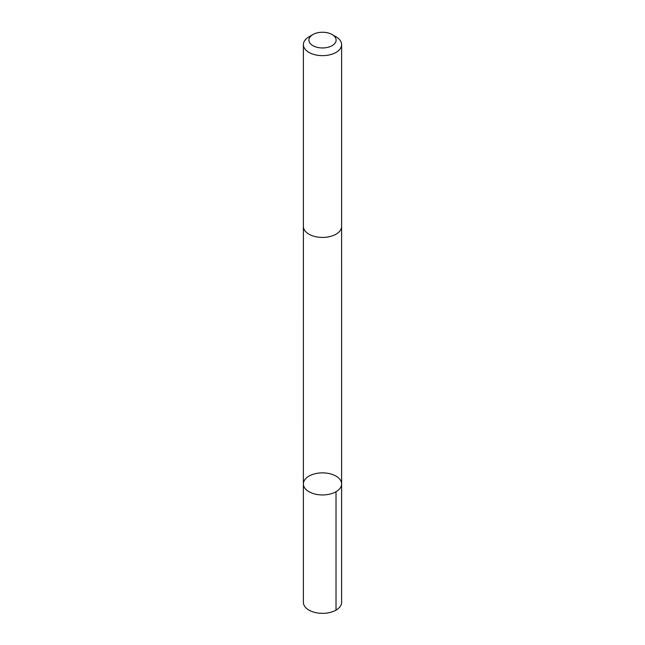 <?xml version="1.0" encoding="UTF-8"?>
<svg xmlns="http://www.w3.org/2000/svg" width="645" height="645" viewBox="0 0 645 645"><rect width="100%" height="100%" fill="white"/><g stroke="black" fill="none" stroke-linecap="round" stroke-linejoin="round"><path stroke-width="0.97" d="M316.268 473.478A19.116 11.038 180 0 1 341.616 483.911A19.116 11.038 180 0 1 322.5 494.949A19.116 11.038 180 0 1 303.384 483.911A19.116 11.038 180 0 1 316.268 473.478M303.384 602.317A19.116 11.038 0 0 0 328.732 612.75A19.116 11.038 0 0 0 341.616 602.317L341.616 483.911A19.116 11.038 180 0 1 322.5 494.949A19.116 11.038 180 0 1 303.384 483.911L303.384 602.317M312.881 34.548L308.979 36.805A19.116 11.038 0 0 0 303.384 44.61L303.384 226.387A19.116 11.038 0 0 0 328.732 236.828A19.116 11.038 0 0 0 341.616 226.387L341.616 44.61A19.116 11.038 0 0 0 336.021 36.805L332.119 34.548A13.601 7.853 0 0 0 312.881 34.548A13.601 7.853 0 0 0 310.971 44.263A13.601 7.853 0 0 0 326.934 47.528A13.601 7.853 0 0 0 332.119 34.548M303.384 44.61A19.116 11.038 0 0 0 328.732 55.043A19.116 11.038 0 0 0 341.616 44.61M336.021 491.716L336.021 610.122M303.392 226.701L303.384 483.911M341.608 226.701L341.616 483.911"/></g></svg>
